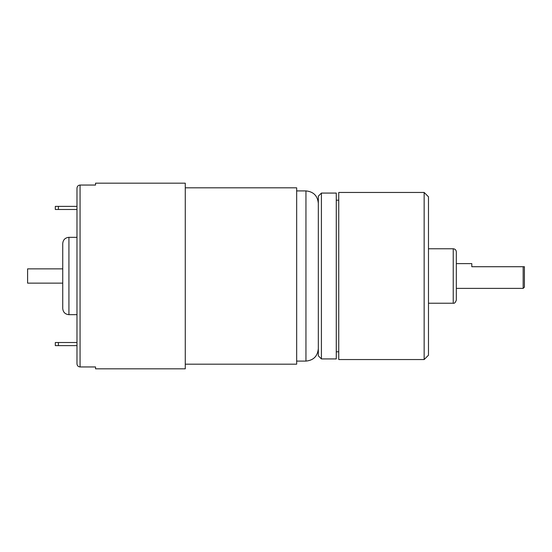 <?xml version="1.0" encoding="UTF-8"?>
<svg xmlns="http://www.w3.org/2000/svg" width="552" height="552" viewBox="0 0 552 552"><rect width="100%" height="100%" fill="white"/><g stroke="black" fill="none" stroke-linecap="round" stroke-linejoin="round"><path stroke-width="0.83" d="M62.742 268.865L27.6 268.865L27.6 283.135L62.742 283.135M58.408 206.379L58.408 209.477L55.31 209.477L55.31 206.379L76.976 206.379L76.976 188.211C77.142 186.307 78.17 185.251 80.068 185.051L95.537 185.051L95.537 183.174L185.272 183.174L185.272 368.826L95.537 368.826L95.537 366.949L80.068 366.949L95.537 366.949M58.408 209.477L76.976 209.477L76.976 231.978M58.408 342.523L58.408 345.621L55.31 345.621L55.31 342.523L76.976 342.523L76.976 320.022M58.408 345.621L76.976 345.621L76.976 363.789L76.976 188.211C77.142 186.3 78.177 185.251 80.068 185.051L80.068 366.949C78.177 366.749 77.142 365.7 76.976 363.789C77.142 365.693 78.17 366.749 80.068 366.949M185.272 187.811L296.665 187.811L296.665 364.189L185.272 364.189M524.4 266.719L524.4 287.137L523.165 288.379L523.165 266.719L524.4 266.719M456.325 263.621L471.801 263.621L471.801 266.719L523.165 266.719M424.15 192.455L428.476 196.788L428.476 355.212L424.15 359.545L424.15 192.455L338.749 192.455L338.749 359.545L424.15 359.545M456.325 276L456.325 300.136C455.421 302.593 454.393 303.628 453.233 303.227L453.233 248.773C455.11 248.952 456.145 249.987 456.325 251.864L456.325 276M321.416 358.924L318.325 355.833L318.325 196.167L321.416 193.076L321.416 358.924L336.272 358.924L336.272 193.076L321.416 193.076M62.742 308.492L62.742 243.508C63.107 239.754 65.17 237.691 68.931 237.325L68.931 314.674C65.17 314.309 63.107 312.246 62.742 308.492M76.976 237.325L68.931 237.325M296.665 361.091L305.946 361.091L305.946 190.909C313.467 191.641 317.593 195.767 318.325 203.288M296.665 190.909L305.946 190.909M305.946 361.091C313.467 360.359 317.593 356.233 318.325 348.712M523.165 288.379L456.325 288.379M428.476 303.227L453.233 303.227M428.476 248.773L453.233 248.773M338.749 200.19L336.272 200.19M338.749 351.81L336.272 351.81M76.976 314.674L68.931 314.674"/></g></svg>
